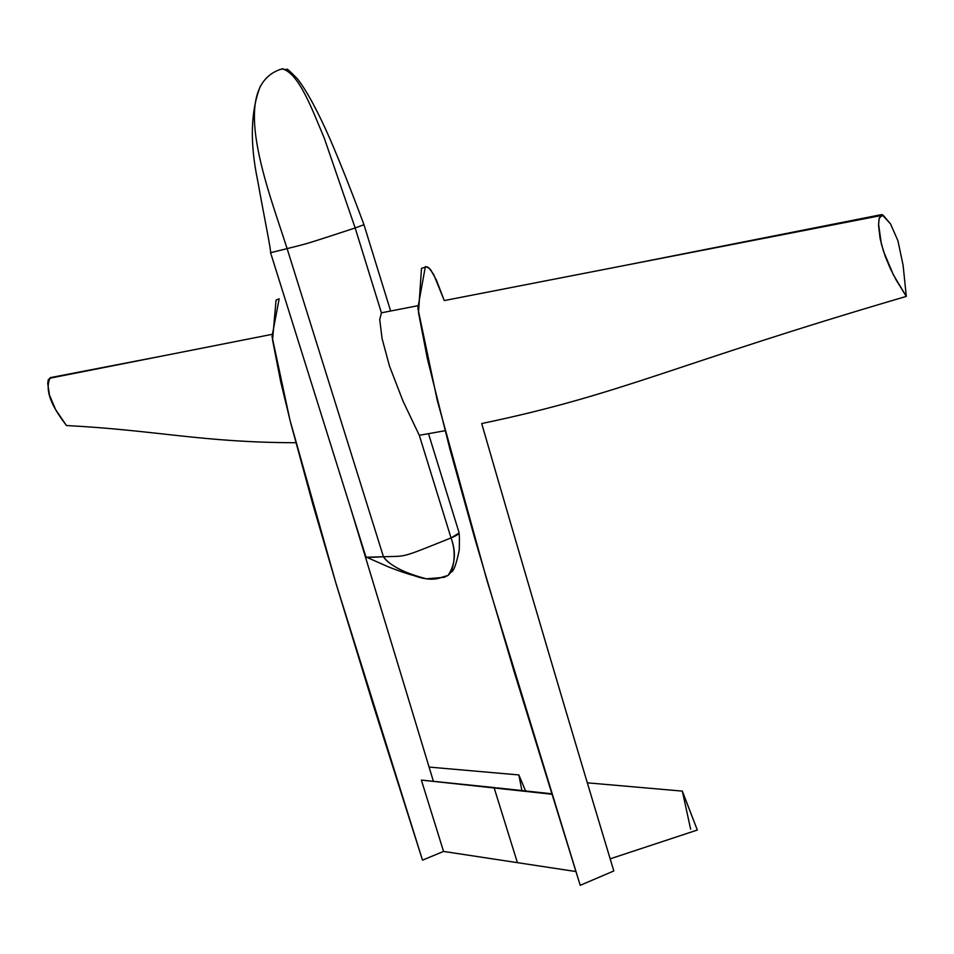 <?xml version="1.0" encoding="UTF-8"?>
<svg xmlns="http://www.w3.org/2000/svg" width="954" height="954" viewBox="0 0 954 954"><rect width="100%" height="100%" fill="white"/><g stroke="black" fill="none" stroke-linecap="round" stroke-linejoin="round"><path stroke-width="1.43" d="M355.174 227.97L363.975 224.691L355.174 227.97L324.253 138.091C312.995 111.821 299.162 72.611 282.038 68.867C299.162 72.611 312.995 111.821 324.253 138.091L355.174 227.97L381.409 312.817L355.174 227.97C301.416 245.524 309.907 242.841 287.118 248.624C309.907 242.841 301.416 245.524 355.174 227.97M451.135 572.018L448.249 575.274L444.206 577.325L426.474 578.816C404.102 572.972 389.757 565.603 383.448 556.731C407.453 555.92 399.13 558.758 451.039 537.925L419.295 435.298L451.039 537.925C456.644 535.611 459.315 533.846 459.077 532.642L459.029 533.012C458.85 535.206 459.756 530.15 459.244 550.16C456.191 564.613 453.484 571.899 451.135 572.018C455.201 560.618 455.177 549.254 451.039 537.925L459.029 533.012M413.953 575.596C402.743 572.722 385.559 565.782 387.813 566.604L366.634 557.243L383.448 556.731C407.453 555.92 399.13 558.758 451.039 537.925C456.31 551.889 455.32 564.386 448.082 575.405L440.044 577.933C432.925 580.175 424.22 579.388 413.953 575.596C397.138 568.93 386.966 562.645 383.448 556.731L287.118 248.624C268.789 190.8 226.503 85.514 282.038 68.867L280.953 69.475M287.047 69.797L282.038 68.867C226.503 85.514 268.789 190.8 287.118 248.624L270.59 252.703C271.127 250.437 264.341 217.762 257.663 180.556C249.709 142.325 250.652 110.759 260.49 85.848M881.079 214.71L623.773 265.629L883.082 215.139L879.326 217.691L878.562 224.154L881.353 243.962L885.336 256.638L890.404 268.73L896.295 280.237L906.3 296.396L903.104 265.272L897.941 240.802L890.559 223.987L881.949 214.531L879.016 219.026L878.562 225.478L880.101 238.524L883.452 251.2L893.445 274.943L906.3 296.396C670.9 365.406 622.64 394.157 481.71 423.54C622.64 394.157 670.9 365.406 906.3 296.396L903.104 265.272L897.941 240.802L890.559 223.987L883.082 215.139L880.125 215.723M419.295 435.298L445.041 430.731L419.295 435.298L402.97 401.038L389.506 366.133L382.077 338.598L379.728 319.59L381.409 312.817L417.53 305.781M623.773 265.629L444.266 300.57L433.688 274.478L428.799 267.74L425.341 266.643L417.852 308.166L437.278 400.43L486.91 580.235L580.211 885.324L513.669 670.149L474.758 538.342L449.918 449.167L427.368 358.644L418.484 312.626L421.501 268.301L426.998 266.726L430.564 269.565L436.383 280.023L444.266 300.57M613.816 870.954C569.8 725.207 525.761 576.073 481.71 423.54C525.761 576.073 569.8 725.207 613.816 870.954L580.211 885.324L613.816 870.954M587.282 782.817L682.289 791.104L697.326 830.04L610.143 858.838M433.295 780.968L350.44 507.528L433.295 780.968M495.245 787.67L421.382 780.086L443.55 851.433L422.503 860.15L335.891 583.085L289.956 420.094L272.045 336.512L279.152 298.817L276.052 300.057L272.546 339.982L280.691 381.719L290.684 422.944L312.864 504.404L336.416 584.85L372.907 703.957L422.503 860.15L443.55 851.433L517.402 862.654L494.184 787.98L517.402 862.654L575.87 871.539M50.979 377.987L271.759 334.401L50.979 377.987L48.32 379.573L47.712 383.413L49.453 395.039L55.547 409.481L66.434 425.532C157.482 430.326 202.176 442.513 295.847 442.728C202.176 442.513 157.482 430.326 66.434 425.532C56.894 412.724 42.954 393.31 50.192 377.653L163.993 355.675M429.014 767.064L518.821 774.934L525.606 790.961L518.857 774.934L521.898 790.556M281.347 69.213L282.718 68.724M287.118 248.624L270.578 252.727L365.895 556.85C366.527 557.494 372.382 557.446 383.448 556.731L287.118 248.624M421.382 780.086L551.71 794.217M697.326 830.04L682.337 791.104L690.648 829.241M363.963 224.703L390.627 311.016M428.513 433.7L459.077 532.642M287.154 69.797C285.89 67.555 289.336 70.572 297.493 78.872C307.105 91.429 318.004 111.618 330.203 139.427C340.495 163.408 351.752 191.826 363.975 224.691M448.082 575.405L438.947 578.124L426.474 578.816M496.998 787.861L551.567 793.764"/></g></svg>
